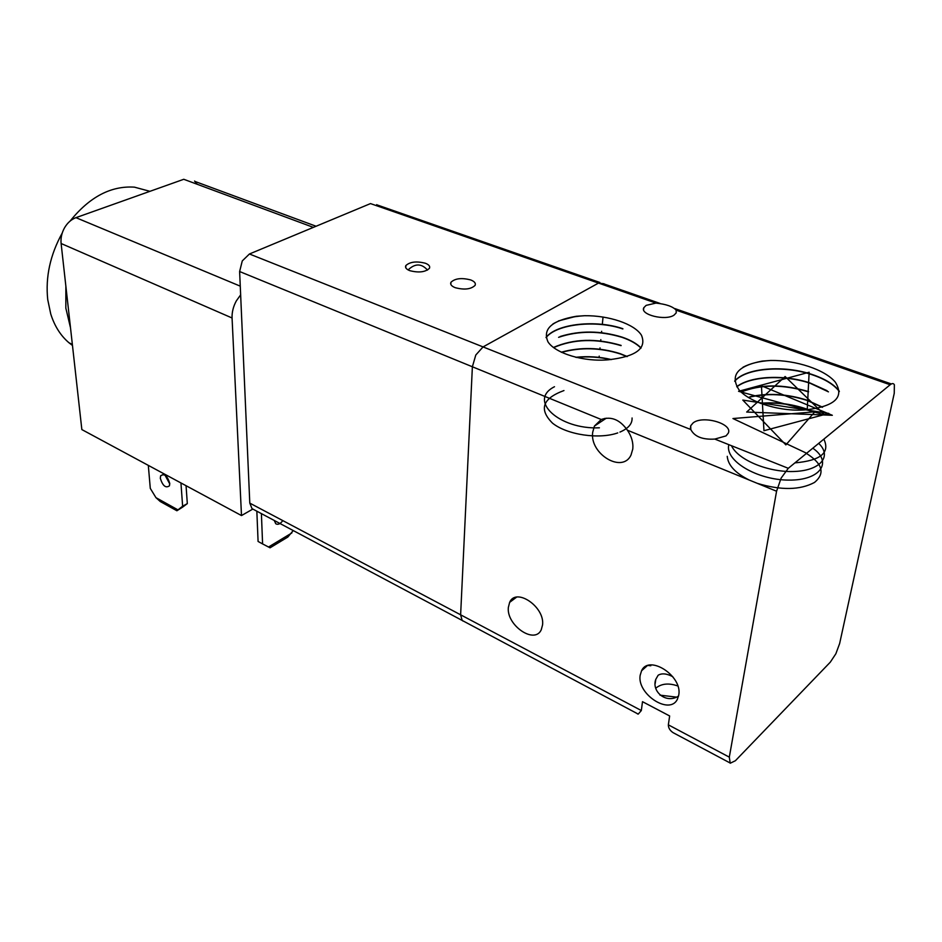 <?xml version="1.0" encoding="UTF-8"?>
<svg xmlns="http://www.w3.org/2000/svg" width="942" height="942" viewBox="0 0 942 942"><rect width="100%" height="100%" fill="white"/><g stroke="black" fill="none" stroke-linecap="round" stroke-linejoin="round"><path stroke-width="1.41" d="M637.44 713.871L638.229 714.107L641.325 710.539L642.503 701.684L669.644 715.955L668.349 724.845C668.361 727.895 669.915 730.486 673.035 732.629L677.239 734.866M249.43 253.987L242.271 260.922L239.621 271.531L472.378 366.768L475.792 355.016L483.058 346.915L249.43 253.987L370.5 203.59L598.5 283.083L483.058 346.915L475.792 355.016L472.378 366.768L460.626 614.808L462.157 620.437L463.9 621.355M894.37 384.819L894.241 393.309L839.652 643.492L835.872 653.748L830.302 662.155L735.384 760.736L730.215 763.232L729.308 757.144L776.573 491.229L781.154 478.065L788.289 468.304L890.166 384.76C892.145 383.194 893.546 383.217 894.37 384.819M604.87 285.296L603.999 283.754L604.87 285.296M508.362 607.354L509.646 602.362C515.875 587.137 544.971 606.801 542.557 624.946L541.25 629.774C534.609 644.834 506.195 625.17 508.362 607.354M592.695 432.272L594.426 426.067L601.243 419.496C611.181 416.058 619.895 419.626 627.396 430.2C631.587 436.346 633.389 442.599 632.788 448.969L631.046 454.951C622.497 473.944 589.457 453.973 592.695 432.272M674.013 315.158C665.429 321.128 639.653 314.663 643.822 307.693L646.13 305.373L655.938 303.1C666.088 304.16 672.823 306.503 676.144 310.153L676.215 312.874L674.013 315.158M714.79 439.078C702.508 439.82 694.513 436.641 690.816 429.54L690.733 425.725L693.124 422.911C702.803 415.033 732.97 423.653 728.296 433.132L726.047 435.899L714.79 439.078L788.289 468.304M677.804 685.976C669.103 682.938 661.967 683.503 656.409 687.684L655.844 688.249M672.776 676.697C666.748 673.518 661.861 673.035 658.14 675.237L655.773 679.382C651.287 691.475 666.112 704.204 678.57 696.044M640.195 675.19L641.584 670.739C648.85 654.195 682.656 675.897 678.758 695.031L677.369 699.282C669.574 715.637 636.639 693.924 640.195 675.19M558.5 320.916L576.304 316.276L584.652 315.711C608.709 315.393 634.366 323.871 641.455 335.222C646.93 348.422 635.991 356.606 608.626 359.75C583.981 362.199 555.262 353.356 547.997 341.875C542.38 329.029 551.812 320.492 576.304 316.276M552.919 323.966C560.973 319.244 571.547 316.488 584.652 315.711M546.019 337.413C556.863 323.471 596.663 319.573 622.874 328.723M546.054 337.577C556.969 323.683 596.686 319.821 622.839 328.958M558.594 337.33C578.518 330.618 599.63 330.618 621.956 337.318C630.41 340.203 636.745 343.806 640.972 348.128M560.207 336.494C579.942 330.395 600.537 330.595 621.979 337.095C630.504 339.991 636.863 343.63 641.078 347.987M553.425 347.468C573.513 338.72 596.074 338.037 621.108 345.408M553.59 347.598C573.69 338.943 596.18 338.296 621.072 345.632M561.562 352.355C580.743 347.127 600.301 347.633 620.201 353.898L626.983 356.618M561.279 352.214C580.519 346.892 600.172 347.374 620.225 353.674L627.29 356.523M575.703 357.289C587.808 356.017 599.724 356.782 611.452 359.561M576.339 357.442C587.973 356.3 599.442 357.03 610.734 359.62M606.024 418.378L604.54 418.472M762.125 361.104L770.733 360.456C795.849 360.079 824.921 369.488 835.33 382.181C844.538 396.935 835.177 406.108 807.235 409.688C781.954 412.466 749.491 402.587 738.952 389.741C729.803 375.375 737.527 365.837 762.125 361.104M742.991 367.239C750.209 363.412 759.452 361.151 770.733 360.456M734.701 381.239C746.088 367.945 783.815 365.178 811.698 374.598C824.945 379.014 834.153 384.666 839.322 391.542M734.666 381.063C745.993 367.721 783.803 364.919 811.745 374.351C824.933 378.755 834.129 384.371 839.31 391.213M736.821 386.821C750.892 375.988 784.78 374.669 810.108 383.253L828.454 391.848M736.738 386.679C750.727 375.764 784.745 374.398 810.155 383.017L827.088 390.706M741.013 391.907C760.371 384.042 782.884 383.947 808.577 391.613M741.166 392.06C760.524 384.277 782.979 384.206 808.53 391.848M748.301 397.453C766.788 392.92 786.346 393.897 806.964 400.385L822.284 407.285M750.02 396.77C768.213 392.767 787.218 393.886 807.011 400.15L822.578 407.191M760.677 403.447C775.878 402.234 790.785 404.036 805.41 408.863L807.659 409.664M760.206 403.27C775.549 401.963 790.632 403.753 805.457 408.628L808.224 409.617M806.434 453.42C822.672 463.711 825.345 473.39 814.477 482.457C800.064 490.17 781.012 490.476 757.309 483.352M749.302 480.079C735.361 473.131 728.013 465.218 727.248 456.34M812.816 448.204C832.881 462.051 820.564 480.538 788.807 480.102C757.262 480.09 724.516 460.697 728.837 444.659M818.68 443.388C831.998 455.869 821.094 470.223 795.248 471.436C769.579 472.896 738.163 460.32 731.487 445.719M823.85 439.149C830.302 452.713 820.659 460.626 794.907 462.875M806.646 453.255L732.947 418.542L814.865 411.819L785.875 444.895L742.802 400.079L828.819 413.408L763.95 430.718L761.442 385.773L832.339 415.292L746.688 412.054L785.133 376.529L824.521 414.798L738.563 391.307L809.154 372.243L807.235 409.688M632.07 417.989C632.388 423.759 628.349 428.457 619.942 432.084M617.752 432.908C599.277 439.502 567.178 434.968 552.53 423.17C538.659 409.311 542.474 398.442 563.964 390.553M599.395 427.809C559.112 429.67 527.496 400.244 554.497 386.726M648.096 665.488L650.816 665.747M676.179 697.092L659.989 695.149M197.267 184.291L194.57 181.041M252.703 509.139L241.493 515.568L232.062 317.984C231.862 312.179 233.298 306.468 236.348 300.851L240.646 294.858M313.38 227.375L183.772 179.286L75.937 217.661C71.309 219.404 67.518 222.759 64.562 227.752C61.736 232.827 60.582 238.079 61.112 243.507L81.848 429.576L241.493 515.568M169.748 483.387L169.442 485.825C165.733 488.403 162.695 485.884 160.305 478.265L160.623 475.816C164.32 473.214 167.358 475.745 169.748 483.387M165.015 475.157L169.772 483.976M274.605 521.562L275.464 521.103M282.8 520.608C280.269 524.023 277.902 525.059 275.7 523.705L274.522 520.761M293.139 530.664L287.84 537.046L270.048 547.808L262.594 543.923L258.084 541.462L256.848 511.353M291.902 532.913L268.517 547.031M182.501 507.208L187.317 503.617L182.63 506.195L176.896 510.764L182.501 507.208M186.057 485.707L187.317 503.617M180.946 482.952L182.63 506.195M176.896 510.764L160.27 501.533L155.96 497.67L150.284 488.368L148.318 465.383M261.405 513.779L262.594 543.923M177.814 509.787L155.96 497.67M377.813 206.145L376.694 204.638M463.028 621.061L462.157 620.437L460.626 614.808L249.795 503.122L252.02 508.633L254.022 509.693M470.706 279.939C474.521 281.458 475.981 283.259 475.098 285.355C471.012 289.288 464.382 290.065 455.222 287.687C451.442 286.156 450.017 284.354 450.935 282.294C455.033 278.385 461.627 277.607 470.706 279.939M425.395 263.254C428.975 264.678 430.317 266.362 429.422 268.34C425.278 272.167 418.731 272.945 409.77 270.66C406.226 269.224 404.907 267.528 405.837 265.585C409.982 261.782 416.505 261.005 425.395 263.254M239.621 271.531L249.795 503.122M603.999 283.754L598.5 283.083L483.058 346.915L690.816 429.54M599.1 357.383L599.218 356.123M599.901 349.211L600.019 347.904M600.702 340.98L600.831 339.638M601.502 332.703L601.644 331.313M602.327 324.366L603.033 317.018M601.243 419.496L472.378 366.768L460.626 614.808L641.325 710.539M65.869 286.215L65.834 308.116L70.497 327.757M140.523 194.676L117.314 202.942M72.475 345.455L68.978 342.77C60.653 335.705 54.565 326.097 50.738 313.969L47.724 299.556C45.369 276.995 50.209 254.811 62.243 233.015M70.144 221.029C89.537 196.925 110.968 185.633 134.423 187.152L149.943 191.32M729.308 757.144L668.349 724.845M627.396 430.2L776.573 491.229M676.144 310.153L890.166 384.76M598.5 283.083L655.938 303.1M240.269 286.156L75.937 217.661M61.112 243.507L232.062 317.984M638.229 714.107L252.02 508.633M891.356 383.959L674.766 308.552M660.001 303.418L604.163 283.978M516.557 597.169L509.646 602.362M606.295 418.201L594.426 426.067M643.598 309.635L643.822 307.693M729.709 762.773L673.035 732.629M690.415 428.068L690.733 425.725M655.208 683.445L655.773 679.382M647.119 665.829L641.584 670.739M316.076 226.245L195.065 181.476M160.623 475.816L163.296 474.403M599.901 282.494L376.906 204.85M405.837 265.585L405.79 267.811M450.935 282.294L450.853 284.472M427.503 270.083C421.498 263.336 415.045 263.289 408.122 269.918M72.357 344.431L68.978 342.77"/></g></svg>
